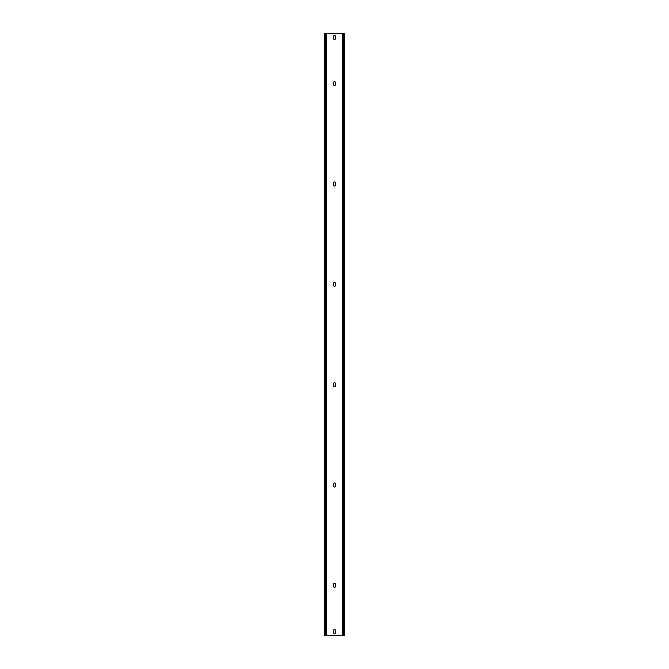 <?xml version="1.0" encoding="UTF-8"?>
<svg xmlns="http://www.w3.org/2000/svg" width="669" height="669" viewBox="0 0 669 669"><rect width="100%" height="100%" fill="white"/><g stroke="black" fill="none" stroke-linecap="round" stroke-linejoin="round"><path stroke-width="1" d="M343.933 33.45L343.933 635.55L344.535 635.55L344.535 33.45L342.528 33.45L342.528 635.55L343.13 635.55L343.13 33.45M343.933 635.55L343.13 635.55M342.528 33.45L325.87 33.45L325.87 635.55L342.528 635.55M333.597 632.64L333.597 630.432A0.903 0.903 0 0 1 334.5 629.529A0.903 0.903 0 0 1 335.403 630.432L335.403 632.64A0.903 0.903 0 0 1 334.5 633.543A0.903 0.903 0 0 1 333.597 632.64M333.597 586.479L333.597 584.271A0.903 0.903 0 0 1 334.5 583.368A0.903 0.903 0 0 1 335.403 584.271L335.403 586.479A0.903 0.903 0 0 1 334.5 587.382A0.903 0.903 0 0 1 333.597 586.479M333.597 486.129L333.597 483.921A0.903 0.903 0 0 1 334.5 483.018A0.903 0.903 0 0 1 335.403 483.921L335.403 486.129A0.903 0.903 0 0 1 334.5 487.032A0.903 0.903 0 0 1 333.597 486.129M333.597 385.779L333.597 383.571A0.903 0.903 0 0 1 334.5 382.668A0.903 0.903 0 0 1 335.403 383.571L335.403 385.779A0.903 0.903 0 0 1 334.5 386.682A0.903 0.903 0 0 1 333.597 385.779M333.597 285.429L333.597 283.221A0.903 0.903 0 0 1 334.5 282.318A0.903 0.903 0 0 1 335.403 283.221L335.403 285.429A0.903 0.903 0 0 1 334.5 286.332A0.903 0.903 0 0 1 333.597 285.429M333.597 185.079L333.597 182.871A0.903 0.903 0 0 1 334.5 181.968A0.903 0.903 0 0 1 335.403 182.871L335.403 185.079A0.903 0.903 0 0 1 334.5 185.982A0.903 0.903 0 0 1 333.597 185.079M333.597 84.729L333.597 82.521A0.903 0.903 0 0 1 334.5 81.618A0.903 0.903 0 0 1 335.403 82.521L335.403 84.729A0.903 0.903 0 0 1 334.5 85.632A0.903 0.903 0 0 1 333.597 84.729M333.597 38.568L333.597 36.36A0.903 0.903 0 0 1 334.5 35.457A0.903 0.903 0 0 1 335.403 36.36L335.403 38.568A0.903 0.903 0 0 1 334.5 39.471A0.903 0.903 0 0 1 333.597 38.568M325.87 33.45L324.465 33.45L324.465 635.55L325.87 635.55M326.472 33.45L326.472 635.55M325.067 33.45L325.067 635.55"/></g></svg>
